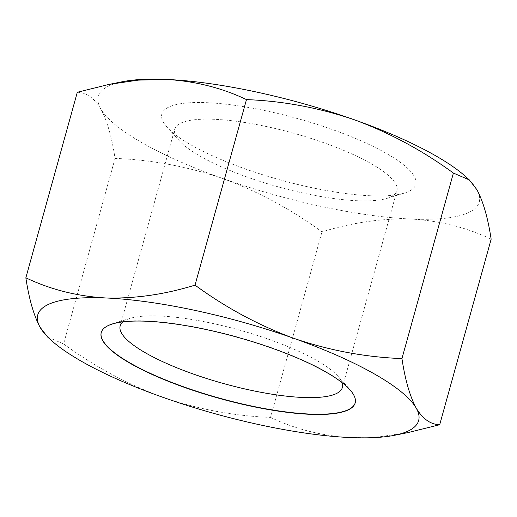 <?xml version="1.0" encoding="UTF-8"?>
<svg xmlns="http://www.w3.org/2000/svg" width="517" height="517" viewBox="0 0 517 517"><rect width="100%" height="100%" fill="white"/><g stroke="black" fill="none" stroke-linecap="round" stroke-linejoin="round"><path stroke-width="0.39" stroke-dasharray="2.58 1.94" d="M101.267 332.437A131.751 31.873 15.5 0 1 101.306 332.315A131.751 31.873 15.5 0 1 112.661 323.687A131.751 31.873 15.5 0 1 146.705 320.992A131.751 31.873 15.5 0 1 349.938 389.488A131.751 31.873 15.5 0 1 355.224 402.73A131.751 31.873 15.5 0 1 355.192 402.853M122.988 321.858A115.285 27.892 15.5 0 1 130.097 318.382A115.285 27.892 15.5 0 1 159.895 316.029A115.285 27.892 15.5 0 1 337.717 375.962A115.285 27.892 15.5 0 1 342.021 382.599M370.359 195.762A131.751 31.873 15.5 0 1 167.133 127.266A131.751 31.873 15.5 0 1 207.246 102.702A131.751 31.873 15.5 0 1 366.12 143.119A131.751 31.873 15.5 0 1 404.41 193.067A131.751 31.873 15.5 0 1 370.359 195.762M214.452 119.298A115.285 27.892 -164.5 0 0 174.72 129.205A115.285 27.892 -164.5 0 0 179.347 140.792A115.285 27.892 -164.5 0 0 357.176 200.725A115.285 27.892 -164.5 0 0 386.968 198.373A115.285 27.892 -164.5 0 0 396.907 190.818A115.285 27.892 -164.5 0 0 336.341 147.416A115.285 27.892 -164.5 0 0 214.452 119.298M466.088 176.969A197.63 47.81 15.5 0 1 476.855 189.629A197.63 47.81 15.5 0 1 411.138 219.027A197.63 47.81 15.5 0 1 223.092 178.63A197.63 47.81 15.5 0 1 100.75 108.829A197.63 47.81 15.5 0 1 122.555 81.699M77.304 92.272C86.397 92.491 94.21 98.017 100.75 108.829C107.064 120.545 111.834 137.07 115.052 158.402C151.765 159.824 187.774 166.564 223.092 178.63C258.242 191.594 291.207 209.34 321.975 231.862C352.652 222.478 382.373 218.2 411.138 219.027C439.999 220.765 466.67 227.486 491.15 239.197M47.674 337.084L63.597 343.928L115.052 158.402M63.597 343.928C94.449 366.495 127.408 384.241 162.48 397.166C197.882 409.251 233.897 415.991 270.52 417.393L321.975 231.862M270.52 417.393C295.33 429.188 322.001 435.915 350.532 437.569L378.967 436.859L407.984 432.593M130.097 318.382L112.661 323.687M179.347 140.792L167.133 127.266M120.164 325.93L174.72 129.205M342.344 387.55L396.907 190.818M386.968 198.373L404.41 193.067M337.717 375.962L349.938 389.488"/><path stroke-width="0.78" d="M355.192 402.853A131.751 31.873 15.5 0 1 309.825 414.052A131.751 31.873 15.5 0 1 170.746 382.011A131.751 31.873 15.5 0 1 101.267 332.437M146.641 321.238A131.751 31.873 -164.5 0 0 101.235 332.56A131.751 31.873 -164.5 0 0 170.448 382.166A131.751 31.873 -164.5 0 0 309.754 414.298A131.751 31.873 -164.5 0 0 355.16 402.982A131.751 31.873 -164.5 0 0 285.94 353.369A131.751 31.873 -164.5 0 0 146.641 321.238M342.021 382.599A115.285 27.892 15.5 0 1 342.344 387.55A115.285 27.892 15.5 0 1 302.619 397.457A115.285 27.892 15.5 0 1 180.73 369.338A115.285 27.892 15.5 0 1 120.164 325.93A115.285 27.892 15.5 0 1 122.988 321.858M109.016 84.407L138.129 80.135L166.468 79.431A197.63 47.81 15.5 0 0 122.555 81.699L109.016 84.407L77.304 92.272L25.85 277.803C50.653 289.598 77.324 296.319 105.862 297.973A197.63 47.81 15.5 0 1 293.908 338.37C258.758 325.406 225.793 307.66 195.025 285.138L246.48 99.607C283.103 101.009 319.118 107.749 354.52 119.834A197.63 47.81 15.5 0 1 466.088 176.969L469.326 179.916L453.403 173.072C422.551 150.505 389.592 132.759 354.52 119.834A197.63 47.81 15.5 0 0 166.468 79.431C195.329 81.169 222 87.896 246.48 99.607M195.025 285.138C164.71 294.47 134.989 298.748 105.862 297.973A197.63 47.81 -164.5 0 0 40.145 327.371A197.63 47.81 -164.5 0 0 50.912 340.031A197.63 47.81 -164.5 0 0 162.48 397.166A197.63 47.81 -164.5 0 0 350.532 437.569A197.63 47.81 -164.5 0 0 394.445 435.301A197.63 47.81 -164.5 0 0 416.25 408.172A197.63 47.81 -164.5 0 0 293.908 338.37C329.226 350.436 365.235 357.176 401.948 358.598L453.403 173.072M394.445 435.301L407.984 432.593L439.696 424.728L491.15 239.197C487.919 217.831 483.156 201.307 476.855 189.629L469.326 179.916M439.696 424.728C430.603 424.509 422.79 418.983 416.25 408.172C409.936 396.455 405.166 379.93 401.948 358.598M25.85 277.803C29.081 299.169 33.844 315.693 40.145 327.371L47.674 337.084L50.912 340.031"/></g></svg>
